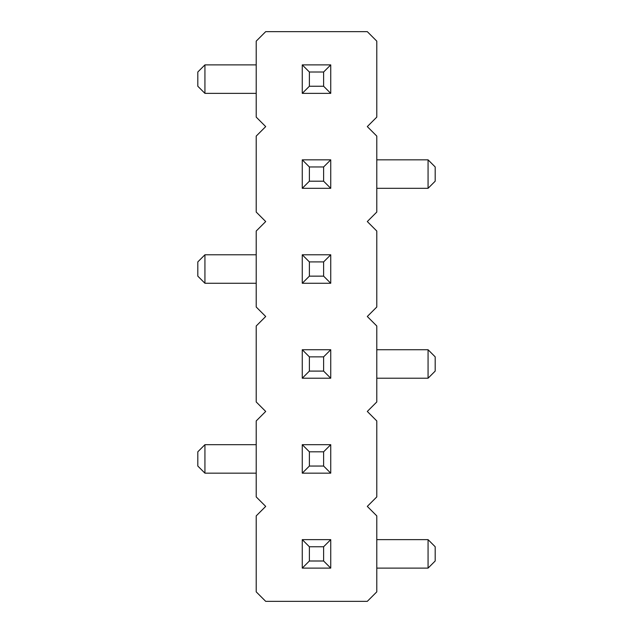<?xml version="1.0" encoding="UTF-8"?>
<svg xmlns="http://www.w3.org/2000/svg" width="633" height="633" viewBox="0 0 633 633"><rect width="100%" height="100%" fill="white"/><g stroke="black" fill="none" stroke-linecap="round" stroke-linejoin="round"><path stroke-width="0.95" d="M367.298 506.4L376.793 496.905L376.793 420.945L367.298 411.45L376.793 401.955L376.793 325.995L367.298 316.5L376.793 307.005L376.793 231.045L367.298 221.55L376.793 212.055L376.793 136.095L367.298 126.6L376.793 117.105L376.793 41.145L367.298 31.65L265.702 31.65L256.207 41.145L256.207 117.105L265.702 126.6L256.207 136.095L256.207 212.055L265.702 221.55L256.207 231.045L256.207 307.005L265.702 316.5L256.207 325.995L256.207 401.955L265.702 411.45L256.207 420.945L256.207 496.905L265.702 506.4L256.207 515.895L256.207 591.855L265.702 601.35L367.298 601.35L376.793 591.855L376.793 515.895L367.298 506.4M376.793 159.833L428.066 159.833L428.066 188.317L376.793 188.317M256.207 283.267L204.934 283.267L204.934 254.782L256.207 254.782M376.793 539.633L428.066 539.633L428.066 568.117L376.793 568.117M256.207 444.683L204.934 444.683L204.934 473.168L256.207 473.168M376.793 349.733L428.066 349.733L428.066 378.218L376.793 378.218M256.207 93.368L204.934 93.368L204.934 64.883L256.207 64.883M330.743 188.317L302.257 188.317L302.257 159.833L330.743 159.833L330.743 188.317L323.621 181.196L309.379 181.196L302.257 188.317M302.257 254.782L330.743 254.782L330.743 283.267L302.257 283.267L302.257 254.782L309.379 261.904L323.621 261.904L330.743 254.782M330.743 568.117L302.257 568.117L302.257 539.633L330.743 539.633L330.743 568.117L323.621 560.996L309.379 560.996L302.257 568.117M330.743 444.683L330.743 473.168L302.257 473.168L302.257 444.683L330.743 444.683L323.621 451.804L323.621 466.046L330.743 473.168M330.743 378.218L302.257 378.218L302.257 349.733L330.743 349.733L330.743 378.218L323.621 371.096L309.379 371.096L302.257 378.218M330.743 64.883L330.743 93.368L302.257 93.368L302.257 64.883L330.743 64.883L323.621 72.004L323.621 86.246L330.743 93.368M428.066 188.317L435.188 181.196L435.188 166.954L428.066 159.833M204.934 254.782L197.812 261.904L197.812 276.146L204.934 283.267M428.066 568.117L435.188 560.996L435.188 546.754L428.066 539.633M204.934 473.168L197.812 466.046L197.812 451.804L204.934 444.683M428.066 378.218L435.188 371.096L435.188 356.854L428.066 349.733M204.934 64.883L197.812 72.004L197.812 86.246L204.934 93.368M323.621 181.196L323.621 166.954L330.743 159.833M323.621 166.954L309.379 166.954L302.257 159.833M309.379 181.196L309.379 166.954M309.379 261.904L309.379 276.146L302.257 283.267M309.379 276.146L323.621 276.146L330.743 283.267M323.621 261.904L323.621 276.146M323.621 560.996L323.621 546.754L330.743 539.633M323.621 546.754L309.379 546.754L302.257 539.633M309.379 560.996L309.379 546.754M323.621 451.804L309.379 451.804L302.257 444.683M309.379 451.804L309.379 466.046L302.257 473.168M309.379 466.046L323.621 466.046M323.621 371.096L323.621 356.854L330.743 349.733M323.621 356.854L309.379 356.854L302.257 349.733M309.379 371.096L309.379 356.854M323.621 72.004L309.379 72.004L302.257 64.883M309.379 72.004L309.379 86.246L302.257 93.368M309.379 86.246L323.621 86.246"/></g></svg>
